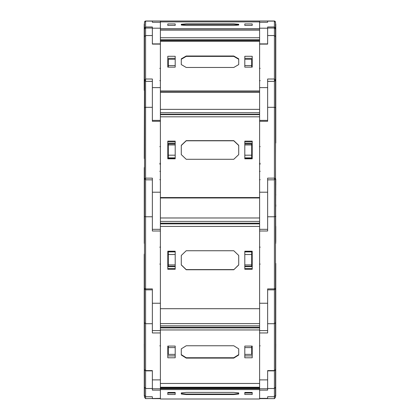 <?xml version="1.0" encoding="UTF-8"?>
<svg xmlns="http://www.w3.org/2000/svg" width="420" height="420" viewBox="0 0 420 420"><rect width="100%" height="100%" fill="white"/><g stroke="black" fill="none" stroke-linecap="round" stroke-linejoin="round"><path stroke-width="0.63" d="M275.368 80.766L275.536 81.454L275.536 80.078L274.397 80.834L274.397 21L152.371 21L152.371 22.286L160.377 22.281L160.377 28.171L152.371 28.171L152.371 43.874L160.377 43.874M259.623 21L259.623 21.914L259.623 21L267.629 21L267.629 22.286L259.623 22.281L259.623 28.171L267.629 28.171L267.629 43.874L259.623 43.874M152.371 21.126L145.603 21.126L152.371 21L152.371 22.286L160.377 22.286M267.629 21.126L274.397 21.126L275.536 22.428L275.147 21.32L274.397 21L267.629 21L267.629 22.286L259.623 22.286M259.623 40.477L259.623 21.914L160.377 21.914L160.377 40.477L259.623 40.477L259.623 399L160.377 399L160.377 388.768L152.371 388.768L152.371 370.582L145.603 370.582L145.603 216.773L144.464 216.41L144.464 397.315L145.603 398.622L145.603 370.582L144.464 369.558L145.603 370.865L152.371 370.865L152.371 390.143L160.377 390.143L160.377 398.375L145.603 398.622M144.239 23.935L144.239 90.368M152.371 21L145.603 21L144.853 21.32L144.464 22.307L145.603 21.126L145.603 28.046L152.371 28.046L152.371 35.543L145.603 35.543L145.603 28.046L144.853 28.371L144.464 29.358L144.464 80.078L145.603 80.834L145.603 79.013L152.371 79.013L152.371 120.393L160.377 120.393M275.762 23.935L275.762 143.015M267.629 87.638L259.623 87.638L259.623 44.116L267.629 44.116L267.629 28.046L274.397 28.046L275.147 28.371L275.536 29.358L275.536 80.078L274.397 79.013L267.629 79.013L267.629 120.393L259.623 120.393M267.629 81.344L274.397 81.344L275.536 80.078L275.719 30.807L275.536 159.175M259.623 41.37L160.377 41.37L160.377 40.477M144.464 30.098L144.464 159.175M144.464 157.012L144.464 84.357M144.28 243.364L144.28 167.8L144.464 244.072L144.464 178.563L145.603 179.802L145.603 178.133L152.371 178.133L152.371 229.336L160.377 229.336M152.371 81.344L145.603 81.344L152.371 81.386L152.371 121.27L160.377 121.27L160.377 192.187L152.371 192.187M275.536 81.454L275.536 178.563L274.397 179.802L274.397 178.133L267.629 178.133L267.629 229.336L259.623 229.336M274.397 81.344L267.629 81.386L267.629 121.27L259.623 121.27L259.623 192.187L267.629 192.187M275.536 157.012L275.762 83.081M275.762 98.354L275.762 96.201M275.762 94.211L275.762 85.192M259.623 116.792L160.377 116.792L160.377 114.676L259.623 114.676M144.464 288.55L145.603 289.858L144.464 288.55L145.603 288.913L152.371 288.913L152.371 330.614L160.377 330.614M152.371 216.773L145.603 216.773L145.603 179.802L152.371 179.876L152.371 231.005L160.377 231.005L160.377 303.224L152.371 303.224M275.762 179.104L275.536 244.072M259.623 398.622L267.629 398.622L267.629 396.753L274.397 396.748L267.629 396.748L267.629 398.622L274.397 398.622L274.397 288.913L267.629 288.913L267.629 330.614L259.623 330.614M267.629 107.289L274.397 107.289L274.397 178.133L275.536 178.563L275.536 288.556L274.397 288.913L274.397 179.802L267.629 179.876L267.629 231.005L259.623 231.005L259.623 303.224L267.629 303.224M275.762 241.726L275.762 226.312M275.762 216.652L275.762 216.085M275.762 206.483L275.762 204.677M275.762 195.074L275.762 194.507M275.762 184.847L275.762 180.133M259.623 226.443L160.377 226.443L160.377 223.886L259.623 223.886M144.464 330.524L144.239 254.431L144.28 395.861M145.603 289.858L152.371 289.858L152.371 332.939L160.377 332.939L160.377 379.88L152.371 379.88M275.762 263.466L275.719 395.861M275.536 288.55L274.397 289.805L275.536 288.55L275.536 369.558L274.397 370.582L267.629 370.582L267.629 388.768L259.623 388.768M274.397 289.858L267.629 289.858L267.629 332.939L259.623 332.939L259.623 379.88L267.629 379.88M259.623 329.978L160.377 329.978L160.377 327.915L259.623 327.915M144.239 344.106L144.464 386.72M152.371 398.375L152.371 396.753L145.603 396.753L152.371 396.748L152.371 398.622L160.377 398.622M275.762 344.106L275.536 386.72M275.536 369.558L274.397 370.865L267.629 370.865L267.629 390.143L259.623 390.143L259.623 398.375L267.629 398.375M144.464 82.194L144.28 158.466M275.536 167.092L275.719 243.364M275.536 253.544L275.536 330.524M275.536 343.928L275.536 397.315L274.397 398.622M144.632 80.766L144.464 216.41M159.884 146.669L160.377 146.176M260.116 146.669L259.623 146.176M159.884 345.744L160.377 346.238M260.116 345.744L259.623 346.238M259.623 90.93L160.377 90.93L160.377 114.676M159.884 68.45L160.377 67.956M260.116 68.45L259.623 67.956M159.884 163.27L160.377 163.769M159.884 164.052L160.377 164.546M159.884 171.234L160.377 171.728M159.884 179.592L160.377 180.085M260.116 163.27L259.623 163.769M260.116 164.052L259.623 164.546M260.116 171.234L259.623 171.728M260.116 179.592L259.623 180.085M159.884 247.212L160.377 246.719M159.884 264.033L160.377 264.526M260.116 264.033L259.623 264.526M260.116 247.212L259.623 246.719M160.377 21.898L160.377 21L160.377 21.898L259.623 21.898M144.464 22.428L144.464 28.308L144.837 28.387M175.208 25.405L167.79 25.405L167.79 23.93L175.208 23.93L175.208 25.405L168.289 25.405M144.564 28.823L144.464 28.308L145.603 27.006L152.371 27.006L152.371 28.171M251.711 25.405L244.792 25.405L244.792 23.93L252.21 23.93L252.21 25.405L252.21 23.93M275.536 22.428L275.536 28.308L274.397 27.006L267.629 27.006L267.629 28.171M244.792 25.237L244.792 23.93M252.21 25.405L244.792 25.405M238.723 24.775L233.783 24.386L186.218 24.386L181.277 24.775M238.723 24.281L233.783 23.893L186.218 23.893L181.277 24.281L181.277 25.053L186.218 25.442L233.783 25.442L238.723 25.053L238.723 24.281M259.623 28.618L160.377 28.618M259.623 29.852L160.377 29.852M167.79 25.405L167.79 23.93M175.208 25.237L175.208 23.93M152.371 35.543L152.371 44.116L160.377 44.116L160.377 87.638L152.371 87.638M168.289 59.85L167.79 59.85M175.208 67.168L167.79 67.168L167.79 56.291L175.208 56.291L175.208 67.168L175.208 65.552L168.289 65.552L168.289 67.168M175.208 59.278L168.289 59.278L168.289 65.552M251.711 59.85L252.21 59.85M244.792 59.278L251.711 59.278L251.711 65.552L244.792 65.552L244.792 67.168L244.792 56.291L252.21 56.291L252.21 67.168L244.792 67.168M251.711 65.552L251.711 67.168M252.21 58.307L244.792 58.307M238.723 64.591L238.723 58.868L233.783 56.007L186.218 56.007L181.277 58.868L181.277 64.591L186.218 67.457L233.783 67.457L238.723 64.591L238.723 59.273L233.783 56.406L186.218 56.406L181.277 59.273M259.623 91.938L160.377 91.938M160.377 41.37L160.377 90.93M160.377 37.732L259.623 37.732M167.79 58.307L175.208 58.307M259.623 197.552L160.377 197.552L160.377 223.886M175.208 158.351L167.79 158.351M175.208 143.425L167.79 143.425M175.208 157.883L168.289 157.883L168.289 155.185L175.208 155.185M175.208 143.892L168.289 143.892L168.289 155.185M175.208 144.958L168.289 144.958M244.792 158.351L252.21 158.351M244.792 143.425L252.21 143.425M244.792 143.892L251.711 143.892L251.711 157.883L244.792 157.883M244.792 144.958L251.711 144.958M244.792 155.185L251.711 155.185M252.21 141.923L244.792 141.923M252.21 141.104L252.21 158.834L244.792 158.834L244.792 141.104L252.21 141.104M238.723 154.634L238.723 145.304L233.783 140.642L186.218 140.642L181.277 145.304L181.277 154.634L186.218 159.301L233.783 159.301L238.723 154.634L238.723 145.467L233.783 140.805L186.218 140.805L181.277 145.467M259.623 197.957L160.377 197.957M160.377 116.792L160.377 197.552M167.79 141.104L175.208 141.104L175.208 158.834L167.79 158.834L167.79 141.104M160.377 109.379L259.623 109.379M167.79 141.923L175.208 141.923M259.623 308.684L160.377 308.684L160.377 327.915M175.208 266.632L167.79 266.632M175.208 251.433L167.79 251.433M175.208 266.159L168.289 266.159L168.289 264.92L175.208 264.92M175.208 251.906L168.289 251.906L168.289 264.92M175.208 254.51L168.289 254.51M244.792 266.632L252.21 266.632M244.792 251.433L252.21 251.433M244.792 251.906L251.711 251.906L251.711 266.159L244.792 266.159M244.792 254.51L251.711 254.51M244.792 264.92L251.711 264.92M244.792 268.574L252.21 268.574M252.21 251.207L252.21 269.257L244.792 269.257L244.792 251.207L252.21 251.207M238.723 255.481L233.783 250.73L186.218 250.73L181.277 255.481L181.277 264.983L186.218 269.735L233.783 269.735L238.723 264.983L238.723 255.481L238.723 264.847L233.783 269.735M160.377 226.443L160.377 308.684M167.79 251.207L175.208 251.207L175.208 269.257L167.79 269.257L167.79 251.207M181.277 264.847L186.218 269.598L233.783 269.598M160.377 217.991L259.623 217.991M175.208 268.574L167.79 268.574M259.623 383.434L160.377 383.434L160.377 388.768M168.289 354.002L167.79 354.002M175.208 354.375L168.289 354.375L168.289 347.608L175.208 347.608L175.208 346.07L175.208 357.803L167.79 357.803L167.79 346.07L175.208 346.07M168.289 346.07L168.289 347.608M251.711 354.002L252.21 354.002M244.792 346.07L252.21 346.07L252.21 357.803L244.792 357.803L244.792 346.07L244.792 347.608L251.711 347.608L251.711 354.375L244.792 354.375M251.711 346.07L251.711 347.608M244.792 355.877L252.21 355.877M238.723 348.852L233.783 345.765L186.218 345.765L181.277 348.852L181.277 355.026L186.218 358.113L233.783 358.113L238.723 355.026L238.723 348.852L238.723 354.637L233.783 357.73L233.783 358.113M160.377 329.978L160.377 383.434M181.277 354.637L186.218 357.73L233.783 357.73M160.377 323.589L259.623 323.589M175.208 355.877L167.79 355.877M175.208 392.448L175.208 394.506L167.79 394.506L167.79 392.448L175.208 392.448L175.208 393.036L168.289 393.036L168.289 392.448M244.792 393.036L244.792 394.506L244.792 392.448L244.792 393.036L251.711 393.036L251.711 392.448M244.792 392.448L252.21 392.448L252.21 394.506L244.792 394.506M252.21 392.448L252.21 394.506M238.723 392.936L233.783 392.395L186.218 392.395L181.277 392.936L181.277 394.018L186.218 394.558L233.783 394.558L238.723 394.018L238.723 392.936L238.723 393.53L233.783 394.07L233.783 394.558M181.277 393.53L186.218 394.07L233.783 394.07M160.377 387.235L259.623 387.235M167.79 392.448L167.79 394.506M175.208 393.036L175.208 394.506M182.837 29.899L237.132 29.899M275.436 28.823L275.536 28.308L275.163 28.387M233.783 24.386L233.783 23.893M186.218 24.386L186.218 23.893M145.603 81.344L144.464 80.078L145.603 79.013L145.603 35.543L144.464 36.608M152.371 107.289L145.603 107.289L145.603 80.834M275.536 107.725L274.397 107.289L274.397 80.834M267.629 35.543L274.397 35.543L275.536 36.608M233.783 56.406L233.783 56.007M259.623 40.409L160.377 40.409M186.218 56.406L186.218 56.007M160.377 39.79L259.623 39.79M160.377 30.088L259.623 30.088L160.377 30.082M145.603 179.876L144.464 178.563L145.603 178.133L145.603 107.289L144.464 107.725M259.623 114.214L160.377 114.214M160.377 112.733L259.623 112.733M160.377 92.106L259.623 92.106M160.377 92.253L259.623 92.253M267.629 216.773L274.397 216.773L275.536 216.41M259.623 223.193L160.377 223.193M160.377 221.403L259.623 221.403M152.371 323.689L145.603 323.689L144.464 322.665M267.629 323.689L274.397 323.689L275.536 322.665M259.623 327.248L160.377 327.248M186.218 357.73L186.218 358.113M160.377 325.81L259.623 325.81M152.371 388.521L145.603 388.521L144.464 387.224M145.603 396.748L144.464 395.446L145.603 396.753M267.629 388.521L274.397 388.521L275.536 387.224M274.397 396.748L275.536 395.446L274.397 396.753M259.623 388.274L160.377 388.274M160.377 388.7L259.623 388.7M259.623 389.624L160.377 389.624M186.218 394.07L186.218 394.558M160.377 387.623L259.623 387.623M145.603 81.386L144.464 80.078M159.884 80.551L160.377 81.044M274.397 81.386L275.536 80.078M260.116 80.551L259.623 81.044M274.397 179.876L275.536 178.563M160.377 92.064L259.623 92.064M144.28 167.8L144.464 167.092M144.28 254.252L144.464 253.544"/></g></svg>
